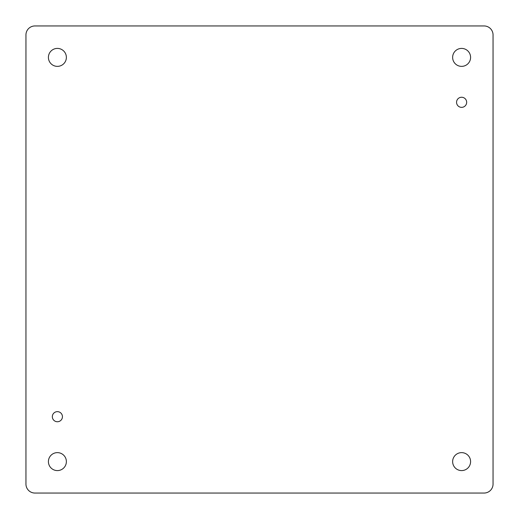 <?xml version="1.0" encoding="UTF-8"?>
<svg xmlns="http://www.w3.org/2000/svg" width="519" height="519" viewBox="0 0 519 519"><rect width="100%" height="100%" fill="white"/><g stroke="black" fill="none" stroke-linecap="round" stroke-linejoin="round"><path stroke-width="0.78" d="M470.59 57.388A8.985 8.985 0 0 1 457.122 65.167A8.985 8.985 0 0 1 457.122 49.61A8.985 8.985 0 0 1 470.59 57.388M466.665 102.301A5.054 5.054 0 0 1 459.081 106.68A5.054 5.054 0 0 1 459.081 97.929A5.054 5.054 0 0 1 466.665 102.301M62.442 416.699A5.054 5.054 0 0 1 54.865 421.071A5.054 5.054 0 0 1 54.865 412.32A5.054 5.054 0 0 1 62.442 416.699M66.374 461.612A8.985 8.985 0 0 1 52.899 469.39A8.985 8.985 0 0 1 52.899 453.833A8.985 8.985 0 0 1 66.374 461.612M470.59 461.612A8.985 8.985 0 0 1 457.122 469.39A8.985 8.985 0 0 1 457.122 453.833A8.985 8.985 0 0 1 470.59 461.612M66.374 57.388A8.985 8.985 0 0 1 52.899 65.167A8.985 8.985 0 0 1 52.899 49.61A8.985 8.985 0 0 1 66.374 57.388M25.95 484.065L25.95 34.935A8.985 8.985 0 0 1 34.935 25.95L484.065 25.95A8.985 8.985 0 0 1 493.05 34.935L493.05 484.065A8.985 8.985 0 0 1 484.065 493.05L34.935 493.05A8.985 8.985 0 0 1 25.95 484.065"/></g></svg>
